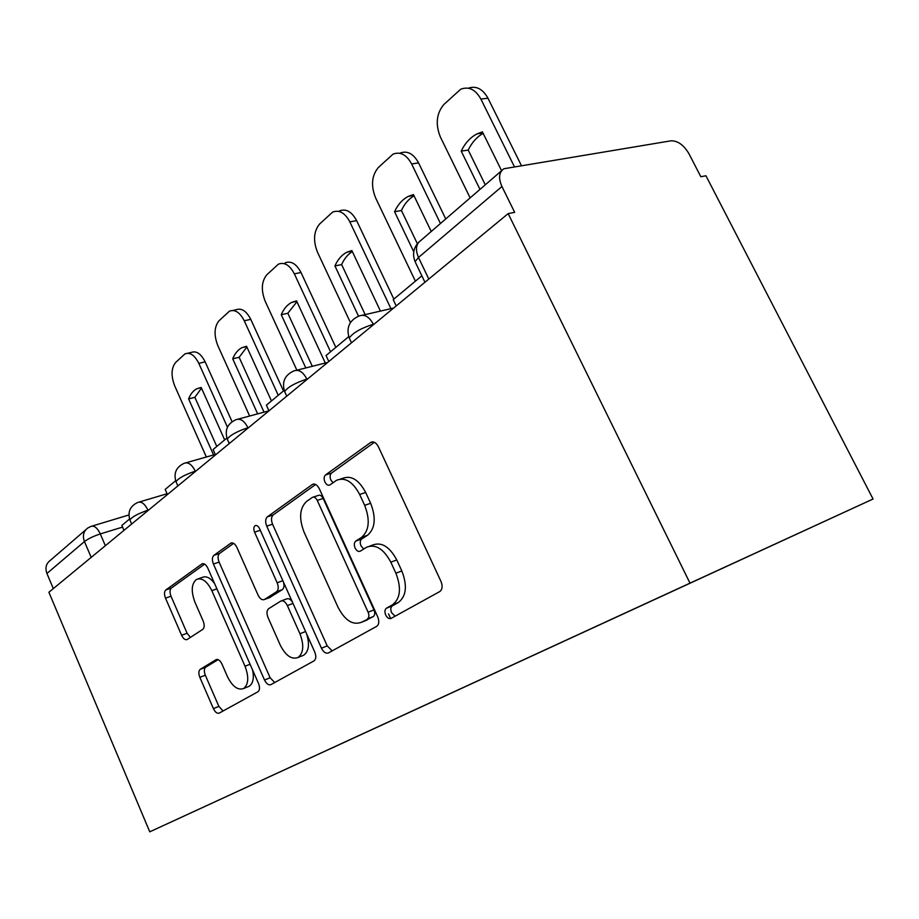 <?xml version="1.0" encoding="UTF-8"?>
<svg xmlns="http://www.w3.org/2000/svg" width="919" height="919" viewBox="0 0 919 919"><rect width="100%" height="100%" fill="white"/><g stroke="black" fill="none" stroke-linecap="round" stroke-linejoin="round"><path stroke-width="1.38" d="M385.704 615.006C387.29 617.993 389.093 619.119 391.092 618.407L439.73 591.595C442.395 589.527 442.797 586.115 440.959 581.382L378.375 446.714C376.193 442.671 373.7 441.212 370.874 442.326L325.487 474.974C323.902 476.513 323.706 478.845 324.901 481.947C326.337 484.681 327.98 485.703 329.818 484.991L336.595 480.281C345.13 476.95 352.816 481.682 359.662 494.456L364.659 505.312C370.265 519.982 369.231 530.665 361.558 537.385L355.733 541.107C354.091 542.555 353.872 544.841 355.079 547.988C356.595 550.849 358.318 551.917 360.237 551.205L366.612 547.219C375.526 543.807 383.602 548.792 390.828 562.175L395.894 573.192C401.569 587.999 400.431 598.545 392.482 604.817L386.428 608.217C384.716 609.573 384.475 611.836 385.704 615.006M369.771 546.081L372.551 545.082C381.488 541.67 389.564 546.621 396.778 559.958L401.833 570.94C407.496 585.702 406.347 596.213 398.375 602.485L392.31 605.885C390.598 607.229 390.357 609.492 391.574 612.663L395.101 616.201M374.378 442.303L331.483 473.101C329.887 474.641 329.691 476.961 330.886 480.063L333 482.751M340.421 479.063L342.603 478.374C351.138 475.043 358.835 479.752 365.67 492.481L370.656 503.302C376.262 517.914 375.205 528.574 367.508 535.283L361.672 539.005C360.03 540.452 359.8 542.738 361.006 545.875L363.74 548.999M200.239 669.319C198.538 670.824 198.412 673.501 199.848 677.349L213.403 708.618C215.218 712.282 217.171 713.776 219.239 713.098L257.952 691.777C259.824 690.226 260.008 687.435 258.492 683.403L207.774 568.068C206.005 564.542 204.087 563.152 202.031 563.898L165.799 589.975C164.179 591.618 164.076 594.34 165.5 598.143L181.606 635.282C183.329 638.785 185.19 640.187 187.166 639.509L202.777 629.366C204.512 627.746 204.65 624.989 203.191 621.072L194.954 602.209C190.911 591.296 191.428 583.703 196.494 579.418C201.95 577.431 207.074 581.187 211.829 590.653L245.028 666.252C249.049 677.016 248.578 684.437 243.627 688.526C237.803 690.514 232.392 686.516 227.407 676.545L221.961 664.069C220.123 660.416 218.171 658.946 216.08 659.67L200.239 669.319L205.718 667.183C204.018 668.687 203.88 671.364 205.316 675.201L218.86 706.366L223.087 710.984M149.763 831.821L48.891 592.261L508.173 213.622L689.997 583.151L149.763 831.821L873.05 499.017L705.941 175.77L700.841 176.747L689.009 153.829C683.793 145.007 677.785 140.676 670.996 140.814L503.876 168.751C498.937 172.232 498.282 178.148 501.935 186.511L418.49 257.481L415.089 261.685L415.905 263.385M321.455 648.205C323.557 652.237 325.877 653.811 328.439 652.927L376.721 626.321C379.087 624.438 379.421 621.255 377.686 616.752L319.318 488.736C317.273 484.864 314.987 483.417 312.437 484.405L267.36 516.834C265.338 518.821 265.132 521.923 266.728 526.127L321.455 648.205L327.198 645.885L332.207 650.847M313.965 660.91L270.887 684.644C268.589 685.413 266.476 683.874 264.523 680.037L213.426 564.048C211.921 560.062 212.071 557.155 213.874 555.352L230.841 543.152C233.024 542.348 235.034 543.749 236.872 547.368L258.078 595.121C259.997 598.889 262.099 600.348 264.408 599.521L276.516 591.779C278.537 589.964 278.756 586.954 277.159 582.749L254.574 532.17C253.426 529.091 253.621 526.909 255.149 525.645C256.757 525.048 258.216 526.036 259.549 528.62L314.723 651.962C316.343 656.212 316.09 659.187 313.988 660.887L313.965 660.91M53.313 588.619L46.926 573.479C44.962 567.896 46.111 563.519 50.373 560.337L85.777 529.758M508.173 213.622L514.674 212.369L501.935 186.511M689.997 583.151L873.05 499.017M330.116 748.824L710.042 573.961M330.162 748.847L710.088 573.996M315.631 484.485L273.196 514.939C271.174 516.926 270.967 520.016 272.564 524.209L327.198 645.885M364.912 620.899L373.298 616.557L367.451 618.889C369.105 617.579 369.323 615.351 368.117 612.203L317.227 500.384C315.803 497.673 314.195 496.651 312.414 497.34L306.521 501.498C299.594 508.161 298.79 518.408 304.109 532.239L338.02 607.252C344.912 620.417 352.689 625.437 361.362 622.312L373.298 616.557C374.952 615.248 375.182 613.03 373.976 609.894L368.117 612.203M313.172 497.099L318.365 495.421C320.145 494.744 321.753 495.755 323.178 498.454L373.976 609.894M233.621 543.347L219.561 553.445C217.757 555.248 217.596 558.143 219.101 562.118L270.117 677.751L274.712 682.53M269.405 597.683L282.271 589.676C284.04 588.24 284.43 585.69 283.443 582.037M280.306 645.207C285.66 655.672 291.576 659.773 298.043 657.499C303.592 653.007 304.212 645.092 299.939 633.742L287.348 605.564C285.361 601.704 283.178 600.21 280.8 601.072L268.635 608.711C266.659 610.457 266.464 613.398 268.026 617.534L280.306 645.207M302.167 655.844L303.729 655.201C308.864 651.318 309.806 644.15 306.567 633.731M292.437 602.129C290.484 599.177 288.52 598.12 286.544 598.947L281.524 600.808M218.136 659.635L205.718 667.183M247.877 686.792L249.175 686.263C253.07 683.552 254.207 678.119 252.587 669.962M214.552 583.462C210.198 577.683 206.051 575.685 202.111 577.477L198.32 578.786M204.673 564.14L171.325 588.068C169.705 589.711 169.601 592.433 171.014 596.224L187.097 633.248L190.463 637.372M521.303 165.386L487.966 98.207C482.705 88.867 476.157 85.524 468.322 88.19M479.982 189.394L461.223 151.13L468.219 150.084C471.884 142.468 476.858 136.908 483.141 133.37M468.219 150.084L485.278 184.822M396.204 305.935L393.217 299.628L421.844 275.803M470.137 197.895L440.385 137.011C435.273 124.26 436.445 113.405 443.9 104.456L460.637 89.281C468.656 86.133 475.399 89.384 480.89 99.068L514.307 166.534M461.223 151.13C465.071 143.088 470.356 137.333 477.076 133.864L482.406 131.876L501.59 170.727M445.749 218.952L418.582 162.893C413.435 153.588 407.232 150.337 399.96 153.151M413.757 251.795L394.561 211.726L401.419 210.497C404.498 203.823 408.702 198.929 414.044 195.827M401.419 210.497L417.352 243.696M328.795 361.5L326.038 355.538L348.715 336.653M415.388 281.18L375.549 197.769C370.759 185.672 371.678 175.598 378.306 167.545L393.01 154.162C400.27 151.348 406.485 154.61 411.632 163.95L440.454 223.524M394.561 211.726C397.847 204.546 402.407 199.446 408.231 196.425L413.435 194.564L431.229 231.485M393.849 299.1L356.641 220.64C351.793 211.646 346.061 208.406 339.444 210.922M358.513 316.193L334.93 265.924L341.638 264.569C344.246 258.687 347.807 254.368 352.345 251.611M341.638 264.569L365.176 314.62M388.507 613.892L390.655 618.59M268.968 410.827L266.395 405.164L284.178 390.368M350.415 322.558L317.48 252.185C312.977 240.675 313.701 231.278 319.628 223.983L332.644 212.094C339.249 209.578 344.981 212.829 349.84 221.858L390.931 308.658M334.93 265.924C337.767 259.468 341.73 254.908 346.819 252.254L351.851 250.542L380.432 311.082M335.837 347.382L301.007 272.506C296.423 263.81 291.105 260.605 285.062 262.857M305.797 367.945L281.26 314.7L287.831 313.241L296.94 301.731M287.831 313.241L312.311 366.29M215.494 454.905L213.093 449.517L226.867 438.064M296.883 370.196L265.166 301.191C260.927 290.22 261.478 281.421 266.809 274.781L278.423 264.155C284.453 261.892 289.761 265.12 294.356 273.839L330.541 351.782M281.26 314.7C283.73 308.853 287.21 304.752 291.702 302.397L296.515 300.835L325.315 363.016M283.477 390.954L250.761 319.352C246.418 310.944 241.467 307.762 235.919 309.795L232.806 310.461M257.653 413.86L232.725 358.812L239.135 357.284L246.901 347.026M239.135 357.284L264.017 412.149M167.43 494.537L165.179 489.402L175.632 480.706M249.646 416.02L217.803 345.567C213.794 335.09 214.207 326.819 219.032 320.742L229.44 311.185C234.977 309.14 239.916 312.345 244.259 320.777L278.25 395.296M232.725 358.812C234.873 353.482 237.941 349.771 241.938 347.681L246.545 346.245L271.45 400.96M232.059 421.695L205.155 361.868C201.031 353.735 196.413 350.587 191.301 352.414L187.752 353.241M213.576 454.939L188.602 398.915L194.862 397.33L201.491 388.163M194.862 397.33L216.792 446.439M123.985 530.355L121.859 525.45L129.556 519.04M206.35 456.996L174.725 385.934C170.923 375.917 171.21 368.105 175.586 362.511L184.983 353.872C190.072 352.034 194.69 355.205 198.814 363.361L227.464 427.197M188.602 398.915C190.497 394.033 193.22 390.644 196.781 388.771L201.192 387.473L224.661 439.891M122.572 527.092L100.297 533.928C93.474 536.191 88.19 538.741 84.445 541.567L46.926 573.479M105.352 545.714L100.297 533.928C97.311 527.77 94.163 525.277 90.855 526.449L87.868 527.966C83.503 531.205 82.365 535.743 84.445 541.567L91.199 557.373M148.74 509.942L147.959 510.171C138.068 513.629 132.037 516.88 129.889 519.924L130.084 520.384M148.097 510.47L147.959 510.171C144.777 503.704 141.354 501.142 137.701 502.486C130.096 506.093 127.5 511.906 129.889 519.924L131.67 524.025M196.069 470.919L195.265 471.16C184.845 474.721 178.424 478.225 176 481.671L176.253 482.257M195.414 471.47L195.265 471.16C191.876 464.417 188.177 461.809 184.145 463.314C176.161 467.093 173.438 473.216 176 481.671L177.872 485.921M248.75 427.496L247.923 427.726C236.93 431.402 230.049 435.215 227.28 439.144L227.613 439.891M248.073 428.059L247.923 427.726C244.305 420.695 240.273 418.042 235.815 419.753C227.372 423.728 224.535 430.184 227.28 439.144L229.256 443.567M307.727 378.869L306.877 379.087C295.252 382.89 287.842 387.048 284.649 391.574L285.085 392.539M307.038 379.432L306.877 379.087C303.006 371.747 298.583 369.047 293.643 371.012C284.683 375.205 281.685 382.051 284.649 391.574L286.751 396.169M374.217 324.051L373.344 324.258C361.018 328.175 352.988 332.758 349.254 338.02L349.84 339.272M373.528 324.625L373.344 324.258C369.174 316.561 364.326 313.85 358.789 316.102C349.22 320.547 346.049 327.853 349.254 338.02L351.483 342.798M428.817 279.043L418.49 257.481C415.181 249.6 415.985 243.914 420.902 240.399L501.567 170.75M398.352 602.485L392.459 604.828L398.375 602.485M401.833 570.94L395.894 573.192M396.778 559.958L390.828 562.175M361.672 539.005L355.733 541.107M367.508 535.283L361.558 537.385M370.656 503.302L364.659 505.312M365.67 492.481L359.662 494.456M331.483 473.101L325.487 474.974M372.7 441.89L370.518 442.544M392.31 605.885L386.428 608.217L392.31 605.885M272.564 524.209L266.728 526.127M273.196 514.939L267.36 516.834M313.919 484.026L312.138 484.589M323.178 498.454L317.227 500.384M367.198 619.98L361.362 622.312M270.117 677.751L264.523 680.037M219.101 562.118L213.426 564.048M219.561 553.445L213.874 555.352M231.933 542.865L230.6 543.301M270.243 597.35L264.523 599.452M282.271 589.676L276.516 591.779M282.845 580.705L277.159 582.749M260.284 530.274L254.574 532.17M305.579 631.525L299.939 633.742M293.023 603.438L287.348 605.564M216.677 659.451L216.022 659.704M250.071 664.242L245.028 666.252M216.918 588.861L211.829 590.653M187.097 633.248L181.606 635.282M171.014 596.224L165.5 598.143M171.325 588.068L165.799 589.975M203.007 563.634L201.812 564.036M218.86 706.366L213.403 708.618M205.316 675.201L199.848 677.349M480.89 99.068L487.966 98.207M411.632 163.95L418.582 162.893M349.84 221.858L356.641 220.64M294.356 273.839L301.007 272.506M244.259 320.777L250.761 319.352M198.814 363.361L205.155 361.868M393.665 308.026L362.614 315.217M327.692 362.419L296.607 370.265M268.957 410.816L238.159 419.121M215.299 454.457L186.017 462.785M167.086 493.744L139.217 502.027M424.934 282.248L415.089 261.685C412.217 254.23 413.504 247.659 418.949 241.984M92.13 526.07L128.867 514.973M372.287 441.89L370.874 442.326M313.574 484.037L312.437 484.405M231.657 542.888L230.841 543.152M270.117 597.419L264.408 599.521M255.781 525.438L255.149 525.645M303.729 655.201L298.043 657.499M249.175 686.263L243.627 688.526M202.754 563.657L202.031 563.898M477.076 133.864L482.98 133.037M408.231 196.425L413.86 195.46M346.819 252.254L352.161 251.22M291.702 302.397L296.745 301.306M241.938 347.681L246.694 346.566M196.781 388.771L201.261 387.657"/></g></svg>
